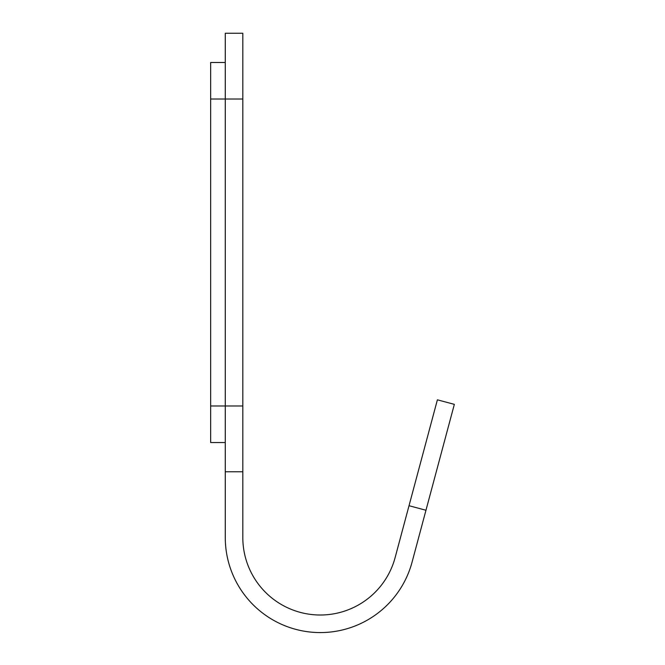 <?xml version="1.0" encoding="UTF-8"?>
<svg xmlns="http://www.w3.org/2000/svg" width="665" height="665" viewBox="0 0 665 665"><rect width="100%" height="100%" fill="white"/><g stroke="black" fill="none" stroke-linecap="round" stroke-linejoin="round"><path stroke-width="1" d="M225.277 442.541L210.655 442.541L210.655 62.485L225.277 62.485M242.816 99.027L225.277 99.027L225.277 33.25L242.816 33.25L242.816 405.991L225.277 405.991L225.277 99.027L210.655 99.027M242.816 405.991L242.816 537.553A77.473 77.473 0 0 0 395.118 557.602L409.025 505.716L425.966 510.255L412.067 562.141A95.012 95.012 0 0 1 225.277 537.553L225.277 405.991L210.655 405.991M425.966 510.255L454.345 404.362L437.395 399.823L409.025 505.716M242.816 471.768L225.277 471.768"/></g></svg>
